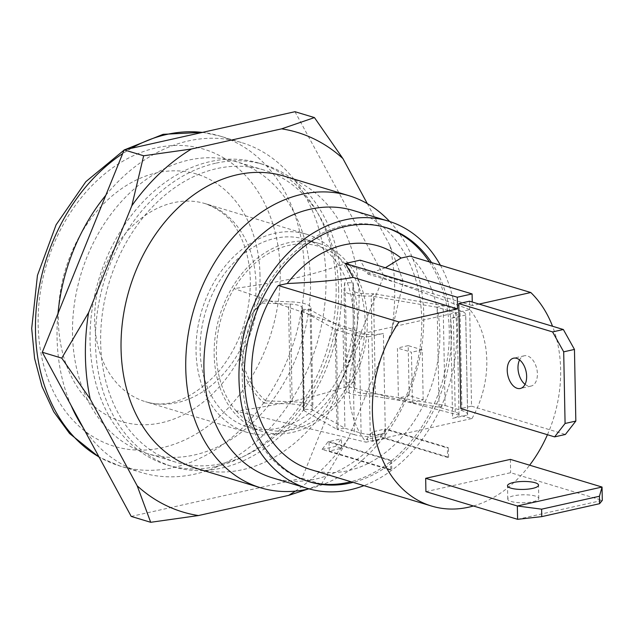 <?xml version="1.0" encoding="UTF-8"?>
<svg xmlns="http://www.w3.org/2000/svg" width="634" height="634" viewBox="0 0 634 634"><rect width="100%" height="100%" fill="white"/><g stroke="black" fill="none" stroke-linecap="round" stroke-linejoin="round"><path stroke-width="0.48" stroke-dasharray="3.17 2.38" d="M105.815 195.264A172.393 130.501 106.8 0 1 241.332 142.507A172.393 130.501 106.8 0 1 325.987 277.486A172.393 130.501 -73.2 0 1 141.707 472.592A172.393 130.501 -73.2 0 1 83.07 427.53M71.111 405.451A172.393 130.501 -73.2 0 1 57.06 337.621A172.393 130.501 106.8 0 1 57.979 313.489M310.517 280.941A152.572 115.499 -73.2 0 1 147.437 453.611A152.572 115.499 -73.2 0 1 72.522 334.158A152.572 115.499 106.8 0 1 235.602 161.488A152.572 115.499 106.8 0 1 310.517 280.941M338.659 289.437A152.572 115.499 -73.2 0 1 222.486 463.486A152.572 115.499 -73.2 0 1 175.578 462.107A152.572 115.499 -73.2 0 1 100.663 342.653A152.572 115.499 -73.2 0 1 216.828 168.596A152.572 115.499 -73.2 0 1 263.744 169.983A152.572 115.499 -73.2 0 1 338.659 289.437M215.552 163.247A157.739 119.414 106.8 0 0 97.351 312.118A157.739 119.414 106.8 0 0 172.9 466.703A157.739 119.414 106.8 0 0 221.409 468.13A157.739 119.414 -73.2 0 0 339.61 319.259A157.739 119.414 -73.2 0 0 264.061 164.674A157.739 119.414 -73.2 0 0 215.552 163.247M216.02 466.505A157.739 119.414 106.8 0 0 334.221 317.626A157.739 119.414 106.8 0 0 258.664 163.049A157.739 119.414 106.8 0 0 210.163 161.615A157.739 119.414 106.8 0 0 91.962 310.494A157.739 119.414 106.8 0 0 167.511 465.071A157.739 119.414 106.8 0 0 216.02 466.505M131.214 516.417L302.006 478.226L383.879 275.869L294.969 111.703M383.879 275.869L403.359 281.75L391.527 331.748A198.252 150.076 106.8 0 0 389.862 245.271L403.359 281.75M389.862 245.271L367.316 203.649M295.333 491.128A198.252 150.076 -73.2 0 0 348.28 438.625L391.527 331.748M284.135 176.133A152.572 115.499 -73.2 0 1 359.05 295.587A152.572 115.499 -73.2 0 1 195.969 468.257M302.006 478.226L321.486 484.107L307.712 489.139M348.28 438.625L321.486 484.107M389.664 221.504A152.572 115.499 106.8 0 1 423.758 315.114A152.572 115.499 -73.2 0 1 308.98 488.846M272.493 477.854A139.638 105.704 -73.2 0 0 421.761 319.813A139.638 105.704 106.8 0 0 353.193 210.48M440.4 265.234A139.638 105.704 106.8 0 1 456.805 330.393A139.638 105.704 -73.2 0 1 363.94 485.644M431.532 262.555A132.744 100.489 106.8 0 1 451.432 331.59A132.744 100.489 -73.2 0 1 353.098 482.371M429.376 261.905A132.744 100.489 -73.2 0 1 449.268 330.94A132.744 100.489 -73.2 0 1 350.943 481.721M308.465 481.499A132.744 100.489 -73.2 0 1 307.379 481.174A132.744 100.489 -73.2 0 1 242.196 377.246A132.744 100.489 -73.2 0 1 384.093 227.012A132.744 100.489 -73.2 0 1 385.171 227.344M310.866 469.628A120.674 91.351 106.8 0 0 425.232 401.401A120.674 91.351 106.8 0 0 410.008 256.065M473.416 505.987A120.674 91.351 106.8 0 0 529.628 465.19M547.435 434.71A120.674 91.351 106.8 0 0 552.531 326.248M385.361 267.754L367.918 274.086L360.191 260.154M479.082 304.082L472.314 305.596L472.243 302.014M367.918 274.086L472.314 305.596M469.532 301.198L471.545 406.156L460.791 408.565M425.921 491.651L510.632 472.71L602.3 500.377L517.59 519.317M510.378 459.381L510.632 472.71M535.381 496.073A15.517 3.978 -1.1 0 0 518.097 495.122A15.517 3.978 -1.1 0 0 507.763 499.077A15.517 3.978 -1.1 0 0 511.178 501.486A15.517 3.978 -1.1 0 0 528.455 502.437A15.517 3.978 -1.1 0 0 538.789 498.483A15.517 3.978 -1.1 0 0 535.381 496.073M471.545 406.156L565.37 434.472M525.047 384.347A15.517 9.328 -102.6 0 0 527.979 385.924A15.517 9.328 -102.6 0 0 531.078 386.066A15.517 9.328 -102.6 0 0 537.22 371.381A15.517 9.328 -102.6 0 0 527.409 355.936A15.517 9.328 -102.6 0 0 524.31 355.785A15.517 9.328 -102.6 0 0 519.587 359.914M423.179 399.84L422.212 349.857L408.193 345.625L409.16 395.608L423.179 399.84L412.417 402.249L411.458 352.266L397.439 348.034L398.398 398.017L412.417 402.249M471.997 418.495A88.221 66.784 106.8 0 0 469.905 309.622L363.987 333.31A88.221 66.784 106.8 0 0 366.08 442.183L471.997 418.495L347.416 386.391C308.275 398.548 290.015 402.63 236.411 411.212L366.08 442.183M370.304 436.763L385.337 433.402L383.411 333.436L368.378 336.797L370.304 436.763A25.859 6.633 -1.1 0 1 354.382 434.655L352.464 334.697A25.859 6.633 -1.1 0 0 368.378 336.797M422.212 349.857L411.458 352.266M465.681 315.043L450.647 318.403A17.237 4.422 178.9 0 0 457.098 314.821A17.237 4.422 178.9 0 0 453.31 312.142L437.135 307.26L443.142 305.54L460.03 310.636A25.859 6.633 178.9 0 1 465.713 314.654A25.859 6.633 178.9 0 1 465.681 315.043L467.599 415.008L452.565 418.369L450.647 318.403M236.419 411.228A95.338 72.165 106.8 0 0 347.408 386.415A95.33 72.165 106.8 0 0 345.054 263.776L469.905 309.622M236.427 411.22A95.33 72.165 106.8 0 1 234.065 288.597C287.678 280.814 305.937 276.733 345.062 263.776A95.338 72.165 106.8 0 0 234.057 288.597L363.987 333.31M214.165 354.62A98.175 74.313 106.8 0 0 262.373 431.477A98.175 74.313 106.8 0 0 367.308 320.376A98.175 74.313 106.8 0 0 319.1 243.511A98.175 74.313 106.8 0 0 214.165 354.62M353.289 316.144A98.175 74.313 -73.2 0 1 248.354 427.245A98.175 74.313 -73.2 0 1 200.146 350.388A98.175 74.313 -73.2 0 1 305.081 239.28A98.175 74.313 -73.2 0 1 353.289 316.144M357.394 315.225A103.437 78.299 -73.2 0 1 246.832 432.293A103.437 78.299 -73.2 0 1 196.041 351.307A103.437 78.299 -73.2 0 1 306.602 234.239A103.437 78.299 -73.2 0 1 357.394 315.225M265.694 400.87A68.955 65.302 37.5 0 1 241.839 350.127A68.955 65.302 37.5 0 1 254.725 310.43A68.955 65.302 37.5 0 1 263.776 300.904L262.088 303.107A68.955 65.302 37.5 0 0 253.037 312.625A68.955 65.302 37.5 0 0 240.159 352.33A68.955 65.302 37.5 0 0 264.006 403.065L265.694 400.87L292.139 401.75A25.859 6.633 178.9 0 1 312.942 407.844A25.859 6.633 178.9 0 1 312.007 409.659L344.928 428.267L361.103 433.149A17.237 4.422 -1.1 0 0 385.337 433.402M354.382 434.655L338.207 429.773A8.622 2.211 178.9 0 1 337.034 429.305L344.928 428.267L343.01 328.309L359.185 333.191A17.237 4.422 -1.1 0 0 383.411 333.436M262.088 303.107L288.533 303.979A17.237 4.422 178.9 0 1 302.402 308.045A17.237 4.422 178.9 0 1 301.784 309.257A8.622 2.211 -1.1 0 0 301.467 309.86A8.622 2.211 -1.1 0 0 302.196 310.723L335.117 329.339A8.622 2.211 -1.1 0 0 336.282 329.815L352.464 334.697M264.006 403.065L290.451 403.945A17.237 4.422 178.9 0 1 304.32 408.011A17.237 4.422 178.9 0 1 303.702 409.215A8.622 2.211 178.9 0 0 303.393 409.826A8.622 2.211 178.9 0 0 304.122 410.689L337.034 429.305L335.117 329.339M263.776 300.904L290.221 301.784A25.859 6.633 178.9 0 1 311.017 307.878A25.859 6.633 178.9 0 1 310.089 309.693L301.784 309.257L303.702 409.215L312.007 409.659L310.089 309.693L343.01 328.309L336.282 329.815L338.207 429.773M409.16 395.608L398.398 398.017M408.193 345.625L397.439 348.034M346.544 382.793L355.159 382.682A68.955 1.807 89.3 0 0 354.715 326.708A68.955 1.807 89.3 0 0 353.241 282.724L344.627 282.827A68.955 1.807 89.3 0 1 346.101 326.811A68.955 1.807 89.3 0 1 346.544 382.793L345.95 389.712A25.859 6.633 -1.1 0 0 345.942 389.894A25.859 6.633 -1.1 0 0 373.101 395.996L439.053 407.226L455.228 412.108A17.237 4.422 178.9 0 1 459.016 414.779A17.237 4.422 178.9 0 1 452.565 418.369M355.159 382.682L354.564 389.609A17.237 4.422 -1.1 0 0 354.557 389.728A17.237 4.422 -1.1 0 0 375.439 393.651L445.068 405.506L461.948 410.602A25.859 6.633 178.9 0 1 467.638 414.612A25.859 6.633 178.9 0 1 467.599 415.008M439.053 407.226L437.135 307.26L371.183 296.03L373.521 293.693L443.142 305.54L445.068 405.506L439.053 407.226M344.627 282.827L344.024 289.754A25.859 6.633 -1.1 0 0 344.024 289.928A25.859 6.633 -1.1 0 0 371.183 296.03L373.101 395.996L375.439 393.651L373.521 293.693A17.237 4.422 -1.1 0 1 352.639 289.762A17.237 4.422 -1.1 0 1 352.647 289.643L353.241 282.724M328.032 441.795L329.046 441.565L391.59 460.442L390.584 460.672L328.032 441.795L322.088 449.419L390.766 470.143L391.772 469.921L329.228 451.043L341.663 448.262L335.529 446.407L341.48 438.783L341.663 448.262M322.088 449.419L335.529 446.407M390.584 460.672L390.766 470.143M329.228 451.043L329.046 441.565L341.48 438.783M391.59 460.442L391.772 469.921M379.901 436.485L448.587 457.217L447.58 457.439L385.028 438.562L372.594 441.343L366.46 439.497L379.901 436.485L385.852 428.861L448.404 447.739L447.398 447.969L447.58 457.439M448.587 457.217L448.404 447.739M366.46 439.497L372.412 431.873L384.846 429.091L385.028 438.562M385.852 428.861L384.846 429.091L447.398 447.969M372.412 431.873L372.594 441.343M241.332 142.507L219.768 136.001A172.393 130.501 106.8 0 1 304.415 270.972A172.393 130.501 -73.2 0 1 120.143 466.085A172.393 130.501 -73.2 0 1 98.975 456.9M202.674 132.34L219.768 136.001A172.393 130.501 106.8 0 0 202.357 132.411M131.373 148.285A172.393 130.501 106.8 0 0 122.663 153.626M306.602 234.239L205.234 203.641A103.437 78.299 106.8 0 1 256.025 284.626A103.437 78.299 -73.2 0 1 145.455 401.694A103.437 78.299 -73.2 0 1 94.664 320.709A103.437 78.299 106.8 0 1 205.234 203.641C220.878 209.529 232.036 219.293 238.725 232.94C245.944 246.23 249.82 262.119 250.335 280.616C250.295 314.757 239.937 344.856 219.269 370.93C193.37 398.762 168.763 409.017 145.455 401.694L246.832 432.293M260.011 275.235A129.296 97.874 106.8 0 0 156.772 172.836A129.296 97.874 106.8 0 0 58.32 320.336A129.296 97.874 -73.2 0 0 161.567 422.743A129.296 97.874 -73.2 0 0 260.011 275.235M280.188 270.726A155.156 117.456 -73.2 0 1 162.05 447.731A155.156 117.456 -73.2 0 1 38.151 324.846A155.156 117.456 106.8 0 1 156.289 147.841A155.156 117.456 106.8 0 1 280.188 270.726M361.103 433.149L359.185 333.191M310.089 309.693L302.196 310.723L304.122 410.689M292.139 401.75L290.221 301.784M290.451 403.945L288.533 303.979M455.228 412.108L453.31 312.142M461.948 410.602L460.03 310.636M345.95 389.712L344.024 289.754M354.564 389.609L352.647 289.643M141.707 472.592L120.143 466.085L99.134 457.193M175.578 462.107L147.437 453.611M263.744 169.983L235.602 161.488M258.664 163.049L264.061 164.674M309.535 481.832L307.379 481.174M507.763 499.077L507.509 485.747M538.789 498.483L538.535 485.153M524.31 355.785L513.548 358.194M531.078 386.066L520.324 388.476M248.354 427.245L262.373 431.477M305.081 239.28L319.1 243.511M124.098 150.092L124.589 149.798M303.393 409.826L301.467 309.86M311.017 307.878L312.942 407.844M302.402 308.045L304.32 408.011M253.037 312.625L254.725 310.43M459.016 414.779L457.098 314.821M467.638 414.612L465.713 314.654M345.942 389.894L344.024 289.928M354.557 389.728L352.639 289.762M386.249 227.661L384.093 227.012M167.511 465.071L172.9 466.703"/><path stroke-width="0.95" d="M83.07 427.53A172.393 130.501 -73.2 0 1 71.111 405.451M105.815 195.264A172.393 130.501 106.8 0 0 57.979 313.489M314.448 117.583L342.907 158.571A198.252 150.076 -73.2 0 0 281.631 128.845L314.448 117.583L294.969 111.703L124.177 149.893L42.296 352.25L131.214 516.417L150.694 522.297L137.198 485.826A198.252 150.076 -73.2 0 0 198.466 515.545L288.668 495.376A198.252 150.076 -73.2 0 0 295.333 491.128M367.316 203.649L342.907 158.571M281.631 128.845L191.428 149.022A198.252 150.076 -73.2 0 0 131.817 205.773L88.578 312.649A198.252 150.076 106.8 0 0 90.234 399.119L137.198 485.826M195.969 468.257A152.572 115.499 -73.2 0 1 121.054 348.811A152.572 115.499 -73.2 0 1 284.135 176.133L348.843 195.66A152.572 115.499 106.8 0 0 185.754 368.338A152.572 115.499 -73.2 0 0 260.669 487.792L195.969 468.257M307.712 489.139L288.668 495.376M198.466 515.545L150.694 522.297M42.296 352.25L61.775 358.131L88.578 312.649M90.234 399.119L61.775 358.131M124.177 149.893L143.656 155.774L191.428 149.022M131.817 205.773L143.656 155.774M308.98 488.846A152.572 115.499 -73.2 0 1 260.669 487.792M389.664 221.504A152.572 115.499 106.8 0 0 348.843 195.66M353.193 210.48A139.638 105.704 106.8 0 0 203.926 368.52A139.638 105.704 -73.2 0 0 272.493 477.854L307.545 488.434A139.638 105.704 -73.2 0 1 238.978 379.1A139.638 105.704 106.8 0 1 388.238 221.06L353.193 210.48M363.94 485.644A139.638 105.704 -73.2 0 1 307.545 488.434M440.4 265.234A139.638 105.704 106.8 0 0 388.238 221.06M353.098 482.371A132.744 100.489 -73.2 0 1 309.535 481.832A132.744 100.489 -73.2 0 1 244.359 377.896A132.744 100.489 106.8 0 1 386.249 227.661A132.744 100.489 106.8 0 1 431.532 262.555M350.943 481.721A132.744 100.489 -73.2 0 1 308.465 481.499M385.171 227.344A132.744 100.489 -73.2 0 1 429.376 261.905M552.531 326.248A120.674 91.351 106.8 0 0 530.793 292.52L410.008 256.065L401.029 258.07A112.915 85.479 106.8 0 0 287.242 283.517L278.263 285.522A120.674 91.351 106.8 0 0 310.866 469.628L431.651 506.083A120.674 91.351 106.8 0 0 473.416 505.987M278.263 285.522L399.048 321.977A120.674 91.351 106.8 0 0 431.651 506.083M529.628 465.19A120.674 91.351 106.8 0 0 547.435 434.71M472.243 302.014L472.092 293.93L457.296 297.235L457.526 308.901L353.13 277.391C338.16 280.204 316.2 282.249 287.242 283.517M457.526 308.901L399.048 321.977M472.092 293.93L360.191 260.154L345.395 263.467L353.13 277.391M401.029 258.07L385.361 267.754M530.793 292.52L479.082 304.082M469.532 301.198L458.77 303.599L460.791 408.565L554.607 436.881L565.37 434.472L575.831 421.071L574.459 349.429L563.349 329.514L469.532 301.198M517.59 519.317L541.761 516.631L599.582 503.697L602.3 500.377L602.046 487.047L510.378 459.381L425.668 478.321L425.921 491.651L517.59 519.317L517.336 505.987L602.046 487.047L599.439 496.248L541.618 509.173L517.336 505.987L425.668 478.321M535.12 482.743A15.517 3.978 -1.1 0 0 517.843 481.792A15.517 3.978 -1.1 0 0 507.509 485.747A15.517 3.978 -1.1 0 0 510.917 488.156A15.517 3.978 -1.1 0 0 528.201 489.107A15.517 3.978 -1.1 0 0 538.535 485.153A15.517 3.978 -1.1 0 0 535.12 482.743M541.761 516.631L541.618 509.173M599.582 503.697L599.439 496.248M519.587 359.914A15.517 9.328 -102.6 0 0 525.047 384.347M516.647 358.337A15.517 9.328 -102.6 0 0 513.548 358.194A15.517 9.328 -102.6 0 0 507.406 372.879A15.517 9.328 -102.6 0 0 517.225 388.325A15.517 9.328 -102.6 0 0 520.324 388.476A15.517 9.328 -102.6 0 0 526.466 373.783A15.517 9.328 -102.6 0 0 516.647 358.337M554.607 436.881L565.076 423.472L563.697 351.83L552.594 331.923L458.77 303.599M552.594 331.923L563.349 329.514M563.697 351.83L574.459 349.429M565.076 423.472L575.831 421.071M345.395 263.467L457.296 297.235M98.975 456.9A172.393 130.501 -73.2 0 1 35.488 331.106A172.393 130.501 106.8 0 1 122.663 153.626M202.357 132.411A172.393 130.501 106.8 0 0 131.373 148.285M99.134 457.193L69.566 433.498L53.747 411.775L41.987 386.439L34.577 358.353L31.7 328.436L37.454 275.362L56.101 224.801L85.883 181.633L124.098 150.092M124.589 149.798L163.12 134.321L202.674 132.34"/></g></svg>
